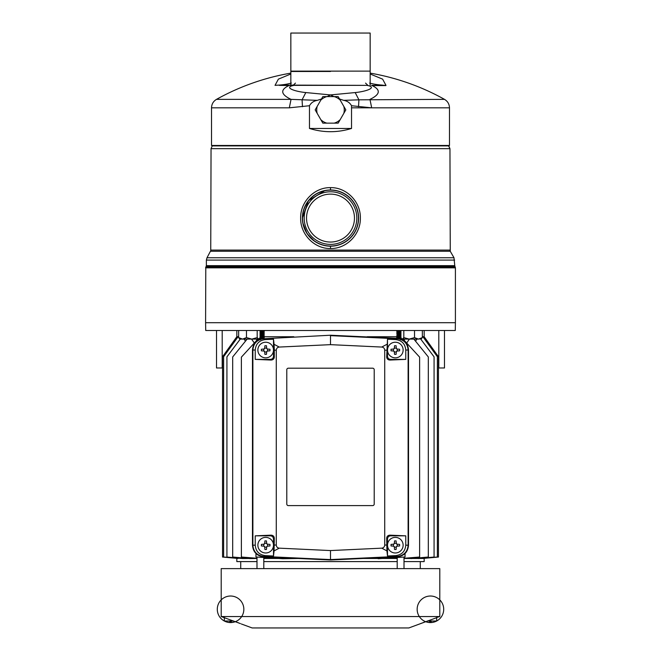 <?xml version="1.0" encoding="UTF-8"?>
<svg xmlns="http://www.w3.org/2000/svg" width="661" height="661" viewBox="0 0 661 661"><rect width="100%" height="100%" fill="white"/><g stroke="black" fill="none" stroke-linecap="round" stroke-linejoin="round"><path stroke-width="0.99" d="M212.619 145.47L212.198 145.899L330.5 145.899L248.577 145.899M330.5 145.899L448.802 145.899L449.951 148.659L211.049 148.659L210.743 251.263L450.257 251.263L454 257.749L207 257.749L206.372 260.087L206.372 265.648L454.628 265.648L455.206 267.061L205.794 267.061L205.588 322.7L455.412 322.7L455.412 267.837L205.588 267.837L206.158 266.433L454.842 266.433L454 257.749M330.5 71.479L290.84 71.487L330.5 71.479M330.5 71.132L290.848 71.132L290.84 33.05L370.16 33.05L370.16 71.124L330.5 71.132M330.5 248.528C314.479 248.9 300.276 234.415 300.639 218.08C300.276 201.745 314.471 187.27 330.5 187.633C346.529 187.27 360.724 201.745 360.361 218.08C360.724 234.415 346.521 248.9 330.5 248.528L330.5 246.189M448.381 145.47L449.951 148.659L450.257 251.263L449.951 250.089L211.049 250.089L207 257.749L206.372 260.087L454.628 260.087M358.609 218.08A28.109 28.109 0 0 1 330.5 246.189A28.109 28.109 0 0 1 302.391 218.08A28.109 28.109 0 0 1 330.5 189.98A28.109 28.109 0 0 1 358.609 218.08M302.796 222.807L307.035 233.556M307.142 233.713L314.595 241.257M314.859 241.43L318.445 243.471M319.684 244.025L322.585 245.049M324.287 245.495L324.997 245.644M289.32 107.826L211.52 107.826L211.52 145.47L449.48 145.47L449.48 107.826L371.68 107.826L351.528 105.735L351.528 128.457C337.507 132.778 323.493 132.778 309.472 128.457L309.472 105.735L289.32 107.826L291.038 99.365L216.486 99.365A234.209 234.209 0 0 1 290.84 73.123M351.528 105.735C349.892 102.769 347.273 100.976 343.662 100.348L358.931 99.828L355.18 92.565L330.5 94.92L333.962 96.597L327.038 96.597L330.5 94.92L305.82 92.565C294.352 91.466 283.09 87.285 294.162 85.36L279.273 85.36L288.948 85.566C277.603 90.904 283.916 95.985 291.038 99.365L317.338 100.348C313.727 100.976 311.1 102.769 309.472 105.735M290.84 73.991L278.38 79.138L275.026 85.36L279.132 85.079C283.627 84.765 287.692 84.096 291.336 83.071M370.16 85.36L370.16 71.124L290.84 71.124L290.84 85.36M279.132 85.079L366.855 85.36C377.91 87.277 366.648 91.466 355.18 92.565M455.412 322.7L455.272 330.5L205.728 330.5L205.588 322.7M358.452 218.08A27.952 27.952 0 0 1 330.5 246.032A27.952 27.952 0 0 1 302.548 218.08A27.952 27.952 0 0 1 330.5 190.137A27.952 27.952 0 0 1 358.452 218.08M402.169 339.63L404.515 339.457L402.582 339.093M402.02 339.06L400.855 339.002M400.607 339.143C405.647 339.349 405.647 339.556 400.607 339.762M403.706 340.572L404.499 340.531L403.458 340.398M404.515 340.704L403.821 341.117M400.607 331.492L397.492 331.054M400.938 331.12L397.401 330.764L396.707 331.335L400.938 332.053M397.492 331.202L400.607 331.648M400.607 332.739L397.492 332.301M400.938 333.309L396.707 332.582L397.401 332.02L400.938 332.367M397.492 332.458L400.607 332.896M400.607 333.987L397.492 333.549M400.938 334.557L396.707 333.681L400.938 333.623M397.492 333.706L400.607 334.144M400.607 335.243L397.492 334.796M400.938 334.871L397.401 334.516L396.707 335.086L400.938 335.805M397.492 334.953L400.607 335.391M400.607 336.49L397.492 336.044M400.938 336.119L397.401 335.763L396.707 336.333L400.938 337.052M397.492 336.201L400.607 336.639M400.607 337.738L397.492 337.292M401.367 338.333L396.707 337.581L397.401 337.011L400.938 337.366M397.492 337.449L400.607 337.895M260.393 331.492L263.508 331.054M260.062 332.367L263.599 332.02L264.293 331.335L263.599 330.764L260.062 331.12M260.393 331.648L263.508 331.202M260.393 337.738L263.508 337.292M263.012 338.407L264.293 337.581L263.599 336.738L260.062 337.052M259.889 337.92L263.508 337.449M260.393 336.49L263.508 336.044M263.599 336.738L264.293 336.333L263.599 335.491L260.062 335.805M260.393 336.639L263.508 336.201M260.393 335.243L263.508 334.796M263.599 335.491L264.293 335.086L263.599 334.243L260.062 334.557M260.393 335.391L263.508 334.953M260.393 333.987L263.508 333.549M263.599 334.243L264.293 333.83L263.599 332.995L260.062 333.309M260.393 334.144L263.508 333.706M260.393 332.739L263.508 332.301M263.599 332.995L264.293 332.582L263.599 332.02M260.393 332.896L263.508 332.458M257.179 341.117L256.485 340.704L257.294 340.572M256.485 340.704L257.542 340.398M258.831 339.63L256.485 339.457L258.418 339.093M260.393 339.762C255.353 339.556 255.353 339.349 260.393 339.143M258.98 339.06L260.145 339.002M367.194 336.746L397.41 336.746M422.354 336.746L422.577 336.292L437.375 356.75L437.375 557.041L422.387 558.157M422.908 336.746L424.164 336.722L438.458 356.725L438.458 557.041L424.098 558.355M330.5 242.05A23.97 23.97 0 0 1 306.53 218.08A23.97 23.97 0 0 1 330.5 194.119A23.97 23.97 0 0 1 354.47 218.08A23.97 23.97 0 0 1 330.5 242.05M330.5 244.388A26.308 26.308 0 0 1 304.192 218.08A26.308 26.308 0 0 1 330.5 191.773A26.308 26.308 0 0 1 356.808 218.08A26.308 26.308 0 0 1 330.5 244.388M238.646 337.606L242.562 339.093L239.753 339.093L238.646 337.606L238.646 330.5M257.187 337.606L258.625 339.093L251.833 339.093L246.479 337.606L242.562 339.093L251.833 339.093L257.187 337.606L257.187 330.5M402.045 339.093L401.706 338.754L402.375 339.093L403.813 337.606L403.813 330.5M400.938 330.5L400.938 337.606L401.706 338.754M403.813 337.606L409.167 339.093L418.438 339.093L422.354 337.606L422.354 330.5M402.375 339.093L409.167 339.093L414.521 337.606L414.521 330.5M386.933 550.902L386.693 538.145C386.9 536.269 387.982 535.278 389.949 535.162L405.763 535.831L405.763 545.176C405.21 551.299 401.896 554.769 395.807 555.612L387.495 556L386.933 550.902L381.752 548.159L330.5 550.563L279.248 548.159L274.067 550.902L273.505 556L265.193 555.612C259.104 554.769 255.79 551.299 255.237 545.176L252.477 545.193L253.254 545.193L252.477 545.193L252.477 350.024C253.089 343.191 256.799 339.3 263.59 338.366L265.193 339.605L273.505 339.217L274.067 344.315L279.248 347.058L330.5 344.654L330.5 335.639L397.385 338.771C403.937 339.671 407.515 343.414 408.118 350.024L408.118 545.193C407.531 551.786 403.954 555.537 397.385 556.446L330.5 559.578L263.615 556.446C257.063 555.546 253.485 551.803 252.882 545.193L252.882 350.024C253.469 343.431 257.046 339.68 263.615 338.771L330.5 335.226L330.5 336.011M330.5 335.226L397.41 338.366L330.5 335.226M405.763 350.041L408.523 350.024L408.531 545.193L408.523 350.024C407.911 343.191 404.202 339.3 397.41 338.366L395.807 339.605C401.896 340.448 405.21 343.918 405.763 350.041L405.763 359.386L389.949 360.055C387.982 359.939 386.9 358.948 386.693 357.072L387.495 339.217L395.807 339.605M395.807 555.612L397.41 556.851L330.5 559.991L330.5 559.206M405.763 545.176L408.523 545.193C407.911 552.026 404.202 555.918 397.41 556.851L330.5 559.983L263.59 556.851L330.5 559.991L330.5 550.563M236.82 558.471L236.82 561.594L256.989 561.594M263.797 561.594L397.203 561.594M404.011 561.594L424.18 561.594L424.18 558.471M422.941 558.471L424.164 558.471M419.099 558.471L422.577 558.471M420.735 339.093L434.07 356.824L434.07 557.033L418.355 558.537L418.033 557.95M412.299 558.471L418.355 558.471M413.86 339.093L428.311 356.948L428.311 557.025L411.051 558.578L410.564 557.752M404.011 558.471L411.051 558.471M382.289 558.471L397.203 558.471M405.036 553.521L405.036 556.992L378.175 558.735L377.34 557.793M255.964 553.521L255.964 556.992L282.825 558.735L298.078 558.471M362.922 558.471L378.175 558.471M263.797 558.471L278.711 558.471M247.14 339.093L232.689 356.948L232.689 557.025L249.949 558.578L256.989 558.471M240.265 339.093L226.93 356.824L226.93 557.033L242.645 558.537L248.701 558.471M238.646 336.746L238.423 336.292L223.625 356.75L223.625 557.041L241.901 558.471M238.092 336.746L236.836 336.722L222.542 356.725L222.542 557.041L238.059 558.471M420.28 568.617L420.28 561.594M240.72 568.617L240.72 561.594M273.489 350.041A7.808 7.808 0 0 1 265.681 357.841A7.808 7.808 0 0 1 257.873 350.041A7.808 7.808 0 0 1 265.681 342.233A7.808 7.808 0 0 1 273.489 350.041M403.127 350.041A7.808 7.808 0 0 1 395.319 357.841A7.808 7.808 0 0 1 387.511 350.041A7.808 7.808 0 0 1 395.319 342.233A7.808 7.808 0 0 1 403.127 350.041M403.127 545.176A7.808 7.808 0 0 1 395.319 552.984A7.808 7.808 0 0 1 387.511 545.176A7.808 7.808 0 0 1 395.319 537.376A7.808 7.808 0 0 1 403.127 545.176M273.489 545.176A7.808 7.808 0 0 1 265.681 552.984A7.808 7.808 0 0 1 257.873 545.176A7.808 7.808 0 0 1 265.681 537.376A7.808 7.808 0 0 1 273.489 545.176M221.204 616.548L221.204 568.617L439.796 568.617L439.796 616.548L221.204 616.548L240.373 623.579M265.681 354.329L264.896 354.329L264.673 351.751L263.962 351.041L261.384 350.817L261.384 349.256L263.962 349.033L264.673 348.322L264.896 345.744L266.457 345.744L266.689 348.322L267.391 349.033L269.969 349.256L269.969 350.817L267.391 351.041L266.689 351.751L266.457 354.329L265.681 354.329M395.319 354.329L394.543 354.329L394.311 351.751L393.609 351.041L391.031 350.817L391.031 349.256L393.609 349.033L394.311 348.322L394.543 345.744L396.104 345.744L396.327 348.322L397.038 349.033L399.616 349.256L399.616 350.817L397.038 351.041L396.327 351.751L396.104 354.329L395.319 354.329M395.319 549.473L394.543 549.473L394.311 546.895L393.609 546.184L391.031 545.961L391.031 544.4L393.609 544.177L394.311 543.466L394.543 540.888L396.104 540.888L396.327 543.466L397.038 544.177L399.616 544.4L399.616 545.961L397.038 546.184L396.327 546.895L396.104 549.473L395.319 549.473M265.681 549.473L264.896 549.473L264.673 546.895L263.962 546.184L261.384 545.961L261.384 544.4L263.962 544.177L264.673 543.466L264.896 540.888L266.457 540.888L266.689 543.466L267.391 544.177L269.969 544.4L269.969 545.961L267.391 546.184L266.689 546.895L266.457 549.473L265.681 549.473M241.331 623.967L252.155 627.95L408.845 627.95L436.88 617.605M436.673 617.49L439.796 616.548M239.117 623.083L235.407 621.654A13.27 13.27 -90 0 1 234.845 621.861A13.27 13.27 0 0 0 235.407 621.654M224.327 617.49L223.782 617.49M427.32 621.01L436.673 621.01A13.27 13.27 -90 0 1 434.707 621.861L434.698 621.844A13.27 13.17 -135.1 0 1 432.162 622.414L431.451 622.414A13.27 1.148 -95 0 1 431.187 621.844A13.022 11.278 180 0 1 429.675 621.844A13.27 1.148 95 0 1 429.402 622.414L428.7 622.414A13.27 13.17 135.1 0 1 426.163 621.844L426.155 621.861A13.27 13.27 90 0 1 425.593 621.654L423.156 622.588M421.693 623.158L419.669 623.967M224.327 617.68L224.327 621.01A13.27 13.27 0 0 0 243.835 608.847A13.27 13.27 0 0 0 223.55 598.031A13.27 13.27 0 0 0 226.293 621.861L226.293 621.861A13.27 13.27 90 0 1 224.327 621.01L233.68 621.01M234.837 621.844A13.27 13.17 44.9 0 1 232.3 622.414A13.27 13.17 44.9 0 0 234.837 621.844L234.845 621.861M226.302 621.844A13.27 13.17 -44.9 0 0 228.838 622.414L229.549 622.414L228.838 622.414A13.27 13.17 -44.9 0 1 226.302 621.844M231.325 621.844A13.022 11.278 0 0 1 229.813 621.844A13.27 1.148 -85 0 1 229.549 622.414A13.27 1.148 -85 0 0 229.813 621.844A13.022 11.278 -0 0 0 231.325 621.844A13.27 1.148 85 0 0 231.598 622.414L232.3 622.414L231.598 622.414A13.27 1.148 85 0 1 231.565 622.381M324.997 190.525L308.464 200.63L302.391 218.08M334.83 190.31L336.077 190.533M350.272 198.11L350.859 198.705M353.511 201.944L353.875 202.481M351.528 128.457L309.472 128.457M343.662 100.348L339.539 98.985L345.827 109.875L338.159 123.144L322.841 123.144L315.173 109.875L321.461 98.985L317.338 100.348M449.48 107.826C449.348 104.108 447.695 101.29 444.514 99.365L358.931 99.828L358.526 106.718M369.664 83.071C373.308 84.096 377.373 84.765 381.868 85.079L385.925 85.566L372.052 85.566C383.397 90.904 377.084 95.985 369.962 99.365L371.68 107.826L351.528 107.826M302.474 106.718L302.069 99.828L305.82 92.565M315.173 109.875L317.181 106.396A13.765 13.765 0 0 0 317.181 113.345L315.173 109.875M326.856 96.597A13.765 13.765 0 0 0 320.833 100.075L322.841 96.597L338.159 96.597L340.167 100.075A13.765 13.765 0 0 0 334.144 96.597M322.841 123.144L320.833 119.666A13.765 13.765 0 0 0 326.856 123.144L322.841 123.144M334.144 123.144A13.765 13.765 0 0 0 340.167 119.666L338.159 123.144L326.856 123.144M345.827 109.875L343.819 113.345A13.765 13.765 0 0 0 343.819 106.396L345.827 109.875M371.499 85.36L385.974 85.36L382.62 79.138L370.16 73.991M367.07 85.36L291.691 85.36M397.401 330.764L398.104 330.5M260.062 330.806L262.896 330.5M444.481 330.5L444.481 367.979L438.797 367.979L438.797 330.5M216.519 330.5L216.519 367.979L222.203 367.979L222.203 330.5M397.41 330.5L400.938 330.806M246.479 337.606L246.479 330.5M258.625 339.093L260.062 337.606L260.062 330.5M414.521 337.606L418.438 339.093L421.586 338.754M422.354 337.606L420.925 339.093M263.59 336.746L293.806 336.746M377.34 337.424L377.852 337.011L378.464 337.474M282.536 337.474L283.148 337.011L283.66 337.424M251.568 339.093L254.311 343.026M244.116 339.093L245.438 341.192M236.836 336.746L237.398 337.713M423.602 337.713L424.164 336.746M415.562 341.192L416.884 339.093M406.689 343.026L409.432 339.093M404.515 340.655L419.628 357.147L419.628 557.016L404.011 558.281M403.797 339.878L404.284 340.407M257.203 339.878L256.716 340.407M256.485 340.655L241.372 357.147L241.372 557.016L256.989 558.281M282.825 558.471L283.66 557.793M249.949 558.471L250.436 557.752M242.645 558.471L242.967 557.95M330.5 344.654L381.752 347.058L386.933 344.315M386.693 350.165L384.727 350.181L384.727 545.036C384.562 546.87 383.57 547.911 381.752 548.159M265.193 555.612L263.59 556.851C256.799 555.918 253.089 552.026 252.477 545.193C253.089 552.026 256.799 555.918 263.59 556.851M255.237 545.176L255.237 535.831L271.051 535.162C273.018 535.278 274.1 536.269 274.307 538.145L274.067 550.902M274.307 545.052L276.273 545.036L276.273 350.181L274.307 350.165L274.307 357.072C274.1 358.948 273.018 359.939 271.051 360.055L255.237 359.386L255.237 350.041C255.79 343.918 259.104 340.448 265.193 339.605M374.217 504.037A1.562 1.562 0 0 1 372.655 505.599L288.345 505.599A1.562 1.562 0 0 1 286.783 504.037L286.783 369.755A1.562 1.562 0 0 1 288.345 368.194L372.655 368.194A1.562 1.562 0 0 1 374.217 369.755L374.217 504.037M384.727 350.181C384.562 348.347 383.57 347.306 381.752 347.058M279.248 347.058C277.43 347.306 276.438 348.347 276.273 350.181M276.273 545.036C276.438 546.87 277.43 547.911 279.248 548.159M274.067 344.315L274.307 350.165M273.505 339.217L273.505 356.271C273.315 358.155 272.274 359.196 270.39 359.386L255.237 359.386M387.495 339.217L387.495 356.271C387.685 358.155 388.726 359.196 390.61 359.386L405.763 359.386M387.495 556L387.495 538.946C387.685 537.062 388.726 536.021 390.61 535.831L405.763 535.831M273.505 556L273.505 538.946C273.315 537.062 272.274 536.021 270.39 535.831L255.237 535.831M264.689 351.991L266.664 351.991M266.689 351.751A0.777 0.777 0 0 1 267.391 351.041M267.631 351.024L267.631 349.049M267.391 349.033A0.777 0.777 0 0 1 266.689 348.322M266.664 348.083L264.689 348.083M264.673 348.322A0.777 0.777 0 0 1 263.962 349.033M263.731 349.049L263.731 351.024M263.962 351.041A0.777 0.777 0 0 1 264.673 351.751M394.336 351.991L396.311 351.991M396.327 351.751A0.777 0.777 0 0 1 397.038 351.041M397.269 351.024L397.269 349.049M397.038 349.033A0.777 0.777 0 0 1 396.327 348.322M396.311 348.083L394.336 348.083M394.311 348.322A0.777 0.777 0 0 1 393.609 349.033M393.369 349.049L393.369 351.024M393.609 351.041A0.777 0.777 0 0 1 394.311 351.751M394.336 547.134L396.311 547.134M396.327 546.895A0.777 0.777 0 0 1 397.038 546.184M397.269 546.168L397.269 544.193M397.038 544.177A0.777 0.777 0 0 1 396.327 543.466M396.311 543.226L394.336 543.226M394.311 543.466A0.777 0.777 0 0 1 393.609 544.177M393.369 544.193L393.369 546.168M393.609 546.184A0.777 0.777 0 0 1 394.311 546.895M264.689 547.134L266.664 547.134M266.689 546.895A0.777 0.777 0 0 1 267.391 546.184M267.631 546.168L267.631 544.193M267.391 544.177A0.777 0.777 0 0 1 266.689 543.466M266.664 543.226L264.689 543.226M264.673 543.466A0.777 0.777 0 0 1 263.962 544.177M263.731 544.193L263.731 546.168M263.962 546.184A0.777 0.777 0 0 1 264.673 546.895M429.675 621.844A13.022 11.278 180 0 0 431.187 621.844A13.27 1.148 -95 0 0 431.451 622.414L432.162 622.414A13.27 13.17 -135.1 0 0 434.698 621.844L434.707 621.861A13.27 13.27 0 0 0 437.45 598.031A13.27 13.27 0 0 0 417.165 608.847A13.27 13.27 0 0 0 436.673 621.01L436.673 617.68M426.163 621.844A13.27 13.17 135.1 0 0 428.7 622.414L429.402 622.414A13.27 1.148 95 0 0 429.435 622.381M330.5 187.633L330.5 189.98M263.599 331.748L260.062 332.053M252.469 545.193L252.469 350.024L255.237 350.041M386.693 545.052L384.727 545.036M273.505 356.271L274.307 357.072M387.495 356.271L386.693 357.072M389.949 535.162L390.61 535.831M387.495 538.946L386.693 538.145M390.61 359.386L389.949 360.055M273.505 538.946L274.307 538.145M271.051 360.055L270.39 359.386M270.39 535.831L271.051 535.162M260.062 333.623L263.599 333.268M260.062 334.871L263.599 334.516M260.062 336.119L263.599 335.763M260.062 337.366L263.599 337.011M263.599 337.994L259.633 338.333M401.624 338.663L398.087 338.415M397.988 338.407L397.401 337.994M259.376 338.663L262.913 338.415M403.821 339.861L402.83 339.994M256.501 340.531L258.17 339.994M212.198 145.899L211.049 148.659L212.198 145.899M424.18 336.746L424.18 330.5M404.011 557.058L404.011 568.617M263.797 568.617L263.797 557.504M444.514 99.365L444.514 99.365A234.209 234.209 0 0 0 370.16 73.123M211.52 107.826C211.652 104.108 213.305 101.29 216.486 99.365M206.158 266.433L206.372 265.648M455.412 267.837L455.206 267.061L455.412 267.837M365.541 83.104L367.888 85.36M295.459 83.104L293.112 85.36M236.82 336.746L236.82 330.5M408.531 350.024C407.911 343.191 404.202 339.3 397.41 338.366M397.41 556.851C404.202 555.918 407.911 552.026 408.531 545.193M263.59 338.366C256.799 339.3 253.089 343.191 252.469 350.024M397.203 557.504L397.203 568.617M256.989 568.617L256.989 557.058M224.327 621.01A13.27 13.27 0 0 0 226.293 621.861M425.593 621.654A13.27 13.27 0 0 0 426.155 621.861M434.707 621.861A13.27 13.27 0 0 0 436.673 621.01M404.499 339.283L403.821 338.886M396.724 338.655L397.401 338.258M256.501 339.283L257.179 338.886M264.276 338.655L263.599 338.258M404.499 340.531L403.821 340.134M396.724 351.148L397.401 350.751M264.276 351.148L263.599 350.751"/></g></svg>
